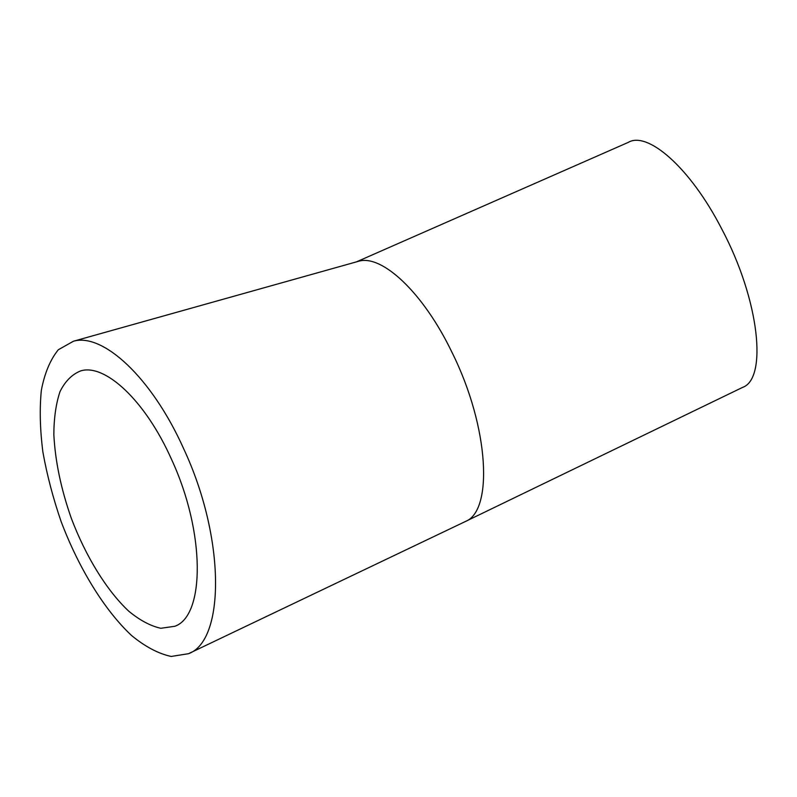 <?xml version="1.0" encoding="UTF-8"?>
<svg xmlns="http://www.w3.org/2000/svg" width="797" height="797" viewBox="0 0 797 797"><rect width="100%" height="100%" fill="white"/><g stroke="black" fill="none" stroke-linecap="round" stroke-linejoin="round"><path stroke-width="1.2" d="M171.425 459.152C205.706 532.864 204.899 616.151 174.752 626.293L160.815 628.285C150.523 626.014 139.834 620.305 128.735 611.169C106.579 590.438 85.658 556.176 71.282 518.199C61 488.92 55.192 461.025 53.837 434.534C53.927 417.977 55.989 403.671 60.004 391.626C65.145 381.245 72.059 374.321 80.756 370.874C104.895 363.442 145.184 400.233 171.425 459.152M356.329 261.914L628.215 142.404C647.343 130.838 689.923 167.071 721.674 228.829C759.92 300.758 767.441 379.003 742.525 387.422L465.348 521.517C493.144 511.146 489.557 427.83 452.048 352.483C423.097 292.16 381.883 254.512 358.959 261.167L356.767 261.785M188.481 653.709L171.196 656.449C158.454 653.719 145.233 646.736 131.545 635.498C104.277 609.974 78.724 568.052 61.18 521.706C53.11 498.274 47.003 475.052 42.889 452.038C40.019 429.593 39.501 409.04 41.334 390.371C44.582 373.245 50.251 359.706 58.32 349.744L73.483 341.216C102.693 332.787 151.589 377.001 183.748 448.91C225.95 539.35 224.714 640.987 188.481 653.709L464.97 521.706M73.483 341.216L358.959 261.167"/></g></svg>
